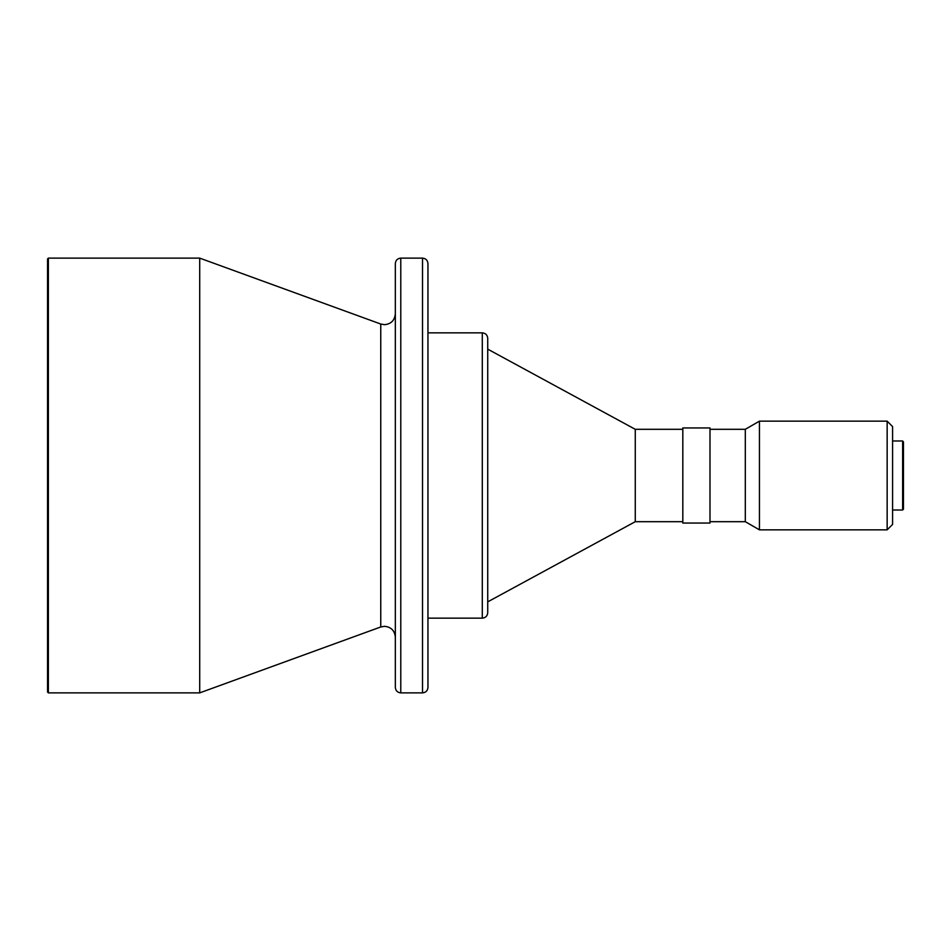 <?xml version="1.0" encoding="UTF-8"?>
<svg xmlns="http://www.w3.org/2000/svg" width="951" height="951" viewBox="0 0 951 951"><rect width="100%" height="100%" fill="white"/><g stroke="black" fill="none" stroke-linecap="round" stroke-linejoin="round"><path stroke-width="1.43" d="M427.95 671.133L427.95 677.932M902.63 440.991L902.63 510.009L903.45 509.189L903.45 441.811L902.63 440.991L892.585 440.991M887.152 421.162L887.152 529.838L892.585 524.405L892.585 426.595L887.152 421.162L759.445 421.162L759.445 529.838L745.311 521.695L745.311 429.305L759.445 421.162M709.993 475.5L709.993 427.95L682.818 427.95L682.818 523.05L709.993 523.05L709.993 475.5M682.818 521.695L635.268 521.695L635.268 429.305L487.732 349.148M482.288 332.85L482.288 618.15C485.592 617.829 487.399 616.022 487.732 612.717L487.732 338.283C487.399 334.978 485.592 333.171 482.288 332.85L427.95 332.85M422.517 258.125L422.517 692.875C425.822 692.554 427.629 690.735 427.95 687.442L427.95 263.558C427.629 260.265 425.822 258.446 422.517 258.125L400.775 258.125C397.482 258.446 395.664 260.265 395.343 263.558L395.343 687.442C395.664 690.735 397.482 692.554 400.775 692.875L400.775 258.125M395.343 313.806C394.701 320.416 391.075 324.041 384.477 324.683L380.757 324.029L380.757 626.971L199.71 692.875L199.71 258.125L48.37 258.125L48.37 692.875L47.55 692.055L47.55 258.945L48.37 258.125M427.95 273.068L427.95 279.867M635.268 521.695L487.732 601.852L487.732 475.5M380.757 626.971L384.477 626.317C391.075 626.959 394.701 630.584 395.343 637.194M745.311 429.305L709.993 429.305M682.818 429.305L635.268 429.305M380.757 324.029L199.71 258.125M199.71 692.875L48.37 692.875M422.517 692.875L400.775 692.875M482.288 618.15L427.95 618.15M745.311 521.695L709.993 521.695M887.152 529.838L759.445 529.838M902.63 510.009L892.585 510.009"/></g></svg>
